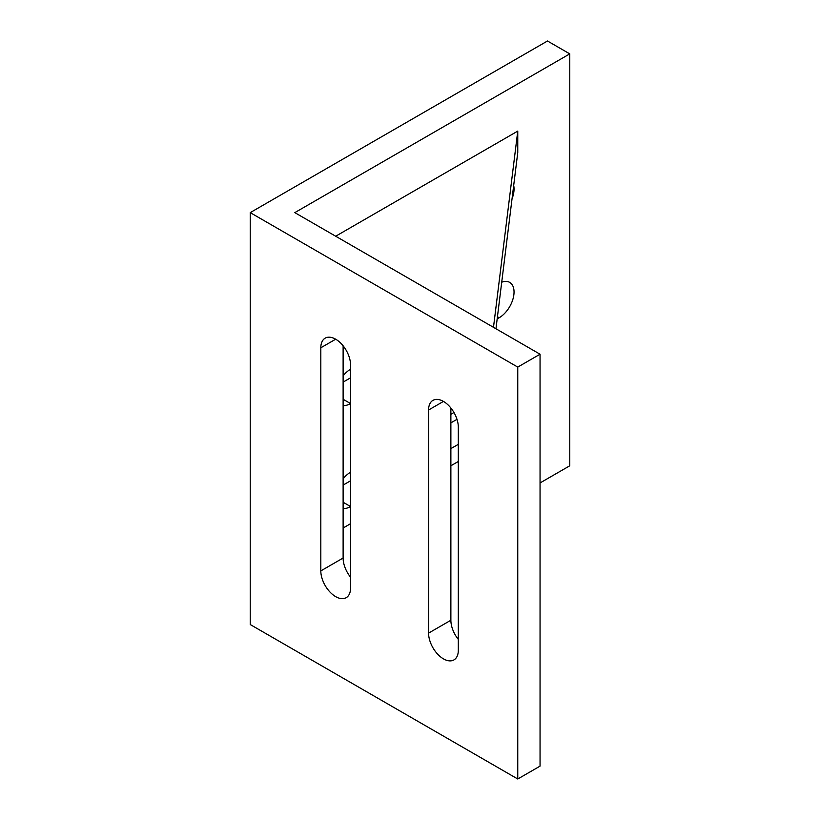 <?xml version="1.0" encoding="UTF-8"?>
<svg xmlns="http://www.w3.org/2000/svg" width="820" height="820" viewBox="0 0 820 820"><rect width="100%" height="100%" fill="white"/><g stroke="black" fill="none" stroke-linecap="round" stroke-linejoin="round"><path stroke-width="1.23" d="M458.308 427.158L458.308 650.28A21.023 12.136 60 0 1 453.952 659.905A21.023 12.136 60 0 1 437.757 654.268A21.023 12.136 60 0 1 428.583 633.112L428.583 410A21.023 12.136 60 0 1 432.929 400.375A21.023 12.136 60 0 1 449.134 406.002A21.023 12.136 60 0 1 458.308 427.158M350.55 364.951L350.55 588.063A21.023 12.136 60 0 1 346.194 597.688A21.023 12.136 60 0 1 329.999 592.05A21.023 12.136 60 0 1 320.815 570.904L320.815 347.782A21.023 12.136 60 0 1 325.171 338.158A21.023 12.136 60 0 1 341.366 343.795A21.023 12.136 60 0 1 350.55 364.951M569.777 53.874L547.483 41L250.223 212.626L250.223 624.532L517.758 779L540.052 766.126L540.052 354.219L294.81 212.626L569.777 53.874L569.777 465.78L540.052 482.949M250.223 212.626L517.758 367.093L517.758 779M517.758 367.093L540.052 354.219M458.308 639.395A21.023 12.136 60 0 1 450.877 620.248L450.877 408.011M350.55 577.188A21.023 12.136 60 0 1 343.119 558.03L343.119 345.794M512.039 198.799A21.023 12.136 120 0 0 513.689 185.494M453.952 412.511L450.877 414.295M450.877 448.622L458.308 444.327M350.55 472.217A21.023 12.136 120 0 0 343.119 478.808M343.119 508.533A21.023 12.136 120 0 0 350.55 506.545L343.119 502.25M497.176 318.908L499.185 317.75A21.023 12.136 120 0 0 512.91 299.228A21.023 12.136 120 0 0 509.691 282.387A21.023 12.136 120 0 0 501.717 282.213M350.55 369.236A21.023 12.136 120 0 0 343.119 375.827M343.119 405.551A21.023 12.136 120 0 0 350.55 403.563L343.119 399.279M493.486 327.334L517.758 131.108L335.687 236.221M517.758 131.108L517.758 152.561L495.956 328.758M458.308 461.486L450.877 465.78M350.55 523.703L343.119 527.998M343.119 485.091L350.55 480.797M450.877 422.874L456.986 419.338M343.119 382.11L350.55 377.825M320.815 570.904L343.119 558.03M320.815 347.782L335.687 339.203M428.583 633.112L450.877 620.248M428.583 410L443.446 401.421M497.443 316.745L499.185 317.75"/></g></svg>

